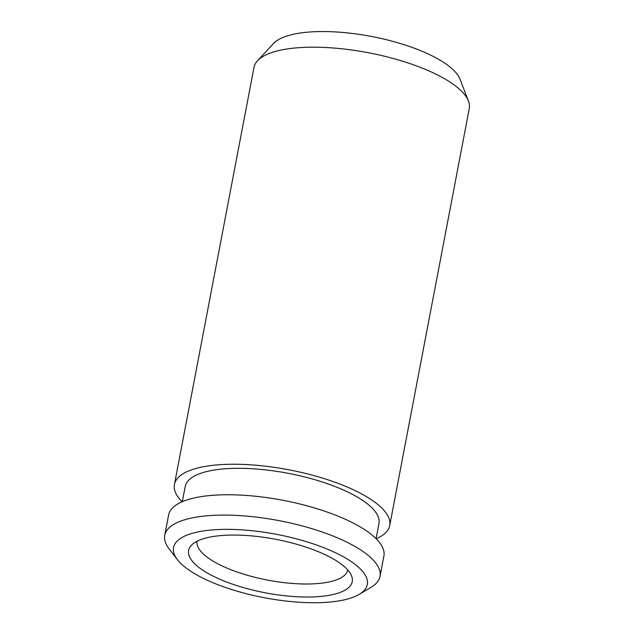 <?xml version="1.0" encoding="UTF-8"?>
<svg xmlns="http://www.w3.org/2000/svg" width="634" height="634" viewBox="0 0 634 634"><rect width="100%" height="100%" fill="white"/><g stroke="black" fill="none" stroke-linecap="round" stroke-linejoin="round"><path stroke-width="0.95" d="M376.184 538.773A109.587 35.861 -169.2 0 0 389.72 525.538L469.279 108.493A109.587 35.861 -169.2 0 0 468.447 101.036L459.991 79.179A96.931 31.716 -169.2 0 0 393.254 41.487A96.931 31.716 -169.2 0 0 294.358 34.07A96.931 31.716 -169.2 0 0 273.405 43.587L257.499 60.793A109.587 35.861 -169.2 0 0 253.98 67.418L174.429 484.471A109.587 35.861 -169.2 0 0 182.14 501.756M468.447 101.036A109.587 35.861 -169.2 0 0 392.993 58.415A109.587 35.861 -169.2 0 0 281.187 50.038A109.587 35.861 -169.2 0 0 257.499 60.793M389.72 525.538A109.587 35.861 -169.2 0 0 323.649 478.44A109.587 35.861 -169.2 0 0 201.636 467.092A109.587 35.861 -169.2 0 0 174.429 484.471M376.065 538.654L378.958 523.486A98.627 32.271 -169.2 0 0 319.488 481.095A98.627 32.271 -169.2 0 0 209.68 470.88A98.627 32.271 -169.2 0 0 185.191 486.524L182.299 501.692M359.224 594.351L371.033 587.33A109.587 35.861 -169.2 0 0 380.02 576.401L383.895 556.058A109.587 35.861 -169.2 0 0 317.824 508.959A109.587 35.861 -169.2 0 0 195.811 497.603A109.587 35.861 -169.2 0 0 168.604 514.99L164.721 535.334A109.587 35.861 -169.2 0 0 169.056 548.798L177.449 559.679A98.627 32.271 -169.2 0 0 249.352 594.47A98.627 32.271 -169.2 0 0 342.828 600.168A98.627 32.271 -169.2 0 0 359.224 594.351A98.627 32.271 -169.2 0 0 323.015 547.396A98.627 32.271 -169.2 0 0 198.038 531.91A98.627 32.271 -169.2 0 0 177.449 559.679M380.02 576.401A109.587 35.861 -169.2 0 0 313.941 529.303A109.587 35.861 -169.2 0 0 191.928 517.946A109.587 35.861 -169.2 0 0 164.721 535.334M331.566 594.858A83.284 27.254 -169.2 0 0 351.608 575.981A83.284 27.254 -169.2 0 0 294.263 543.592A83.284 27.254 -169.2 0 0 209.299 537.22A83.284 27.254 -169.2 0 0 191.294 545.399A83.284 27.254 -169.2 0 0 231.394 583.763A83.284 27.254 -169.2 0 0 331.566 594.858M197.071 541.238A76.714 25.098 -169.2 0 0 243.551 574.127A76.714 25.098 -169.2 0 0 328.753 582.012A76.714 25.098 -169.2 0 0 347.773 569.99"/></g></svg>
